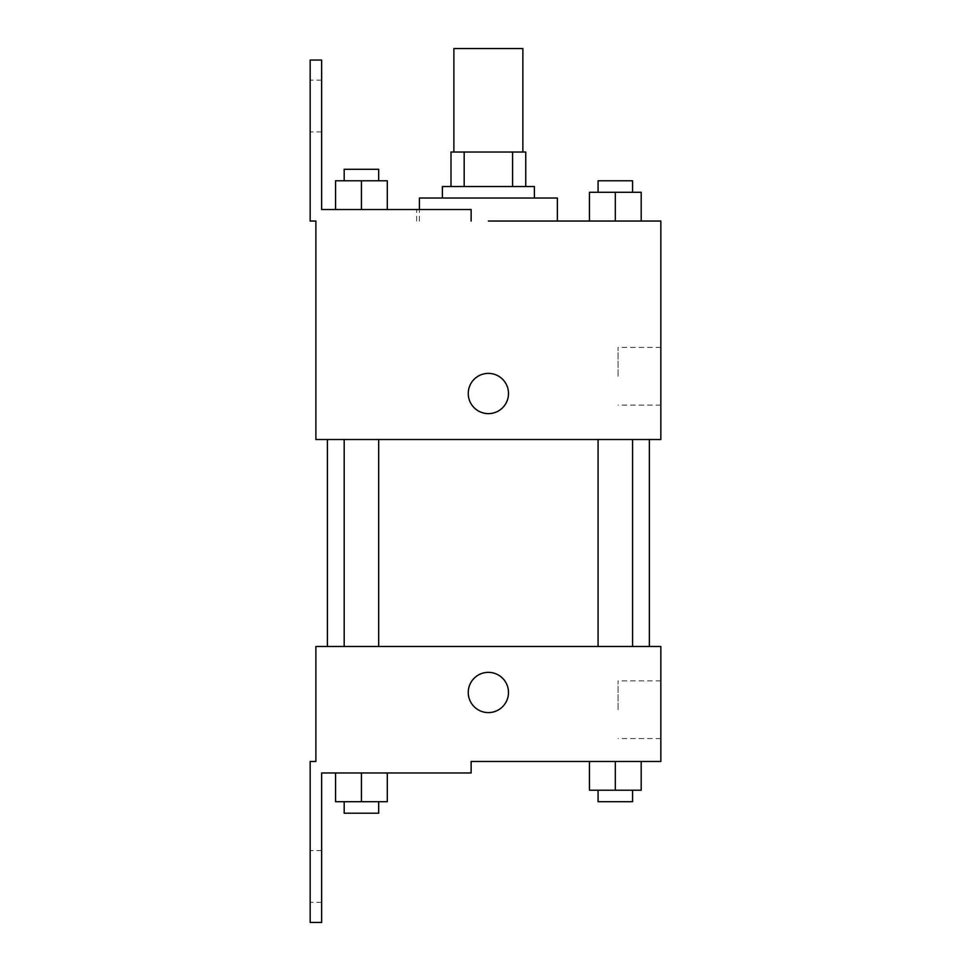 <?xml version="1.0" encoding="UTF-8"?>
<svg xmlns="http://www.w3.org/2000/svg" width="971" height="971" viewBox="0 0 971 971"><rect width="100%" height="100%" fill="white"/><g stroke="black" fill="none" stroke-linecap="round" stroke-linejoin="round"><path stroke-width="0.73" stroke-dasharray="4.86 3.64" d="M453.882 48.55L522.871 48.55M488.377 152.034L453.882 152.034L488.377 152.034M512.579 186.529L512.579 152.034L525.748 152.034L525.748 186.529L464.174 186.529L525.748 186.529M512.579 152.034L451.005 152.034M464.174 186.529L451.005 186.529L464.174 186.529L464.174 152.034M534.366 186.529L442.375 186.529M442.375 198.035L534.366 198.035L442.375 198.035M419.387 198.035L557.366 198.035M557.366 221.036L488.377 221.036M641.188 221.036L589.446 221.036L641.188 221.036L589.446 221.036L641.188 221.036L589.446 221.036L641.188 221.036L589.446 221.036L589.446 192.282L641.188 192.282L598.075 192.282L632.57 192.282L615.323 192.282L615.323 221.036L589.446 221.036L641.188 221.036L615.323 221.036L615.323 192.282L641.188 192.282L641.188 221.036L641.188 192.282M615.323 439.511L598.075 439.511L615.323 439.511M361.43 439.511L378.678 439.511L361.43 439.511M660.85 221.036L660.85 439.511L315.891 439.511L315.891 221.036L310.15 221.036L310.15 60.044L321.644 60.044L321.644 209.53L471.129 209.53L416.62 209.53L471.129 209.53L471.129 221.036M488.377 439.511L649.356 439.511L488.377 439.511M315.891 413.634L315.891 373.386L315.903 413.634M660.85 376.263L660.85 405.101L660.85 376.263M508.501 393.51A20.124 20.124 0 0 0 478.315 376.08A20.124 20.124 0 0 0 478.315 410.939A20.124 20.124 0 0 0 508.501 393.51A20.124 20.124 0 0 1 478.315 410.939A20.124 20.124 0 0 1 478.315 376.08A20.124 20.124 0 0 1 508.501 393.51M618.078 376.263L618.078 347.424L618.078 376.263M468.253 393.51A20.124 20.124 0 0 0 498.439 410.939A20.124 20.124 0 0 0 498.439 376.08A20.124 20.124 0 0 0 468.253 393.51M310.15 106.045L310.15 80.168L310.15 106.045M335.553 209.53L387.295 209.53L335.553 209.53L387.295 209.53L335.553 209.53L361.43 209.53L361.43 180.788L335.553 180.788L378.678 180.788L335.553 180.788L335.553 209.53L361.43 209.53L335.553 209.53L335.553 180.788L335.553 209.53L387.295 209.53L361.43 209.53L361.43 180.788L387.295 180.788L344.183 180.788L387.295 180.788L387.295 209.53L387.295 180.788M321.644 106.045L321.644 80.168L321.644 106.045M488.377 646.48L327.397 646.48L488.377 646.48M615.323 646.48L632.57 646.48L615.323 646.48M361.43 646.48L378.678 646.48L361.43 646.48M660.85 646.48L315.891 646.48L315.891 761.47L310.15 761.47L310.15 922.45L321.644 922.45L321.644 772.965L471.129 772.965L471.129 761.47L660.85 761.47L660.85 646.48M315.891 712.605L315.891 672.357L315.903 712.605M641.188 790.212L641.188 761.47L641.188 790.212L615.323 790.212L641.188 790.212L615.323 790.212L615.323 761.47L641.188 761.47L589.446 761.47L641.188 761.47L589.446 761.47L641.188 761.47L589.446 761.47L641.188 761.47L615.323 761.47L615.323 790.212L589.446 790.212L589.446 761.47L589.446 790.212L632.57 790.212L589.446 790.212L589.446 761.47M660.85 709.728L660.85 738.567L660.85 709.728M508.501 692.481A20.124 20.124 0 0 0 478.315 675.051A20.124 20.124 0 0 0 478.315 709.898A20.124 20.124 0 0 0 508.501 692.481A20.124 20.124 0 0 1 478.315 709.898A20.124 20.124 0 0 1 478.315 675.051A20.124 20.124 0 0 1 508.501 692.481M468.253 692.481A20.124 20.124 0 0 0 498.439 709.898A20.124 20.124 0 0 0 498.439 675.051A20.124 20.124 0 0 0 468.253 692.481M618.078 709.728L618.078 680.889L618.078 709.728M310.15 876.461L310.15 850.584L310.15 876.461M387.295 801.718L387.295 772.965L387.295 801.718L361.43 801.718L387.295 801.718L361.43 801.718L361.43 772.965L335.553 772.965L387.295 772.965L335.553 772.965L387.295 772.965L335.553 772.965L387.295 772.965L335.553 772.965L387.295 772.965L361.43 772.965L361.43 801.718L335.553 801.718L335.553 772.965L335.553 801.718L378.678 801.718L335.553 801.718L335.553 772.965M321.644 876.461L321.644 850.584L321.644 876.461M598.075 790.212L598.075 801.718L632.57 801.718L598.075 801.718L632.57 801.718L632.57 790.212L598.075 790.212L632.57 790.212M615.323 790.212L615.323 761.47M344.183 801.718L344.183 813.213L378.678 813.213L344.183 813.213L378.678 813.213L378.678 801.718L344.183 801.718L378.678 801.718M361.43 801.718L361.43 772.965M598.075 192.282L598.075 180.788L632.57 180.788L598.075 180.788L632.57 180.788L632.57 192.282M589.446 221.036L589.446 192.282L589.446 221.036M615.323 221.036L615.323 192.282M344.183 180.788L344.183 169.282L378.678 169.282L344.183 169.282L378.678 169.282L378.678 180.788M361.43 209.53L361.43 180.788M419.387 221.036L419.387 209.53M660.85 347.424L618.078 347.424M660.85 405.101L618.078 405.101M416.62 221.036L416.62 209.53M321.644 80.168L310.15 80.168M321.644 131.91L310.15 131.91M378.678 646.48L378.678 439.511M344.183 646.48L344.183 439.511M632.57 646.48L632.57 439.511M598.075 646.48L598.075 439.511M660.85 680.889L618.078 680.889M660.85 738.567L618.078 738.567M321.644 850.584L310.15 850.584M321.644 902.326L310.15 902.326"/><path stroke-width="1.46" d="M522.871 152.034L522.871 48.55L453.882 48.55L453.882 152.034M464.174 186.529L464.174 152.034L451.005 152.034L451.005 186.529L451.005 152.034M464.174 152.034L525.748 152.034L525.748 186.529M512.579 186.529L512.579 152.034M442.375 198.035L442.375 186.529L534.366 186.529L534.366 198.035M615.323 221.036L615.323 192.282L589.446 192.282L589.446 221.036L557.366 221.036L557.366 198.035L419.387 198.035L419.387 209.53M488.377 221.036L660.85 221.036L641.188 221.036L641.188 192.282L615.323 192.282M468.253 393.51A20.124 20.124 0 0 1 498.439 376.08A20.124 20.124 0 0 1 498.439 410.939A20.124 20.124 0 0 1 468.253 393.51M471.129 221.036L471.129 209.53L321.644 209.53L321.644 60.044L310.15 60.044L310.15 221.036L315.891 221.036L315.891 439.511L660.85 439.511L660.85 221.036M315.891 646.48L660.85 646.48L660.85 761.47L471.129 761.47L471.129 772.965L321.644 772.965L321.644 922.45L310.15 922.45L310.15 761.47L315.891 761.47L315.891 646.48M468.253 692.481A20.124 20.124 0 0 1 498.439 675.051A20.124 20.124 0 0 1 498.439 709.898A20.124 20.124 0 0 1 468.253 692.481M589.446 761.47L589.446 790.212L641.188 790.212L641.188 761.47L641.188 790.212M615.323 790.212L615.323 761.47M632.57 790.212L632.57 801.718L598.075 801.718L598.075 790.212M335.553 772.965L335.553 801.718L387.295 801.718L387.295 772.965L387.295 801.718M361.43 801.718L361.43 772.965M378.678 801.718L378.678 813.213L344.183 813.213L344.183 801.718M641.188 221.036L641.188 192.282M632.57 192.282L632.57 180.788L598.075 180.788L598.075 192.282M335.553 209.53L335.553 180.788L387.295 180.788L387.295 209.53L387.295 180.788M361.43 209.53L361.43 180.788M378.678 180.788L378.678 169.282L344.183 169.282L344.183 180.788M649.356 646.48L649.356 439.511M327.397 646.48L327.397 439.511M598.075 439.511L598.075 646.48M632.57 439.511L632.57 646.48M378.678 646.48L378.678 439.511M344.183 646.48L344.183 439.511"/></g></svg>
